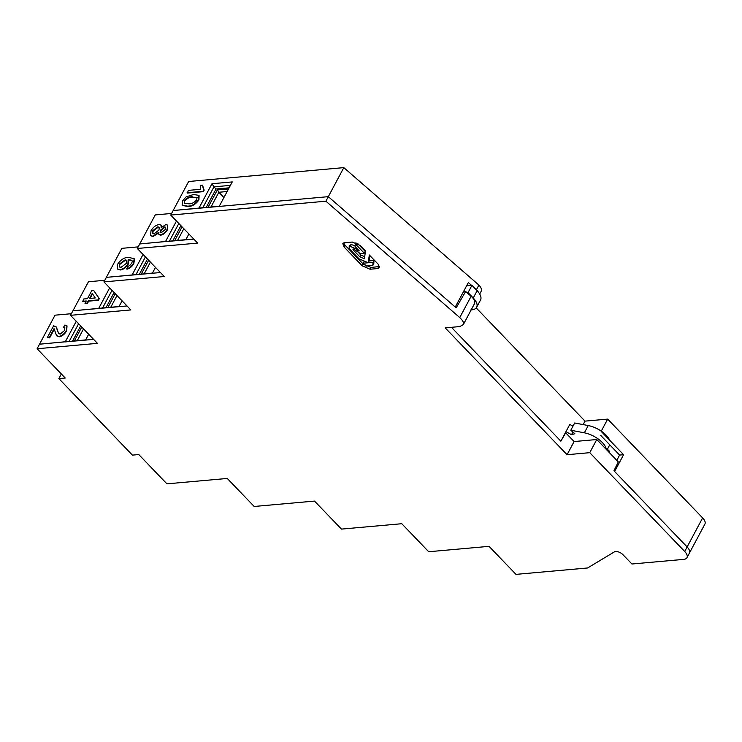 <?xml version="1.0" encoding="UTF-8"?>
<svg xmlns="http://www.w3.org/2000/svg" width="742" height="742" viewBox="0 0 742 742"><rect width="100%" height="100%" fill="white"/><g stroke="black" fill="none" stroke-linecap="round" stroke-linejoin="round"><path stroke-width="1.11" d="M478.395 292.19A11.594 5.352 -151.9 0 0 476.475 289.63L473.85 287.339M206.22 207.408L216.052 188.997L213.984 186.845L202.835 207.714L173.155 210.533L188.654 181.502L343.824 167.627L328.326 196.667L455.263 307.049L468.341 282.554L471.597 285.382M78.606 323.753L69.182 341.385L39.521 344.205L55.029 315.174L71.371 313.708M178.822 223.5L169.408 241.131L139.746 243.951L155.245 214.92L171.597 213.455M122.078 300.807L118.943 306.678L127.021 305.954L72.929 310.787L88.437 281.756L104.78 280.291M112.014 290.335L102.591 307.967L98.649 308.487L109.658 287.887M86.035 301.382L82.714 301.679L83.614 298.998L87.491 298.646L91.711 290.734L93.752 290.558L98.955 298.284L98.083 299.916L88.289 300.788L87.046 303.116L85.005 303.302L86.248 300.974L82.371 301.317M93.752 290.558L99.298 298.646L98.426 300.278L88.632 301.15L87.389 303.478L85.005 303.302M138.188 246.873L121.846 248.338L106.338 277.369L132.057 275.069L143.067 254.46M145.423 256.918L135.999 274.549L132.057 275.069L160.43 272.537L152.351 273.26L155.486 267.389M134.005 258.494L134.506 259.079L133.829 263.568C132.113 266.573 129.822 268.446 126.947 269.17L127.643 266.499L129.729 265.515L131.733 263.215L132.317 261.277L131.844 260.284L128.171 259.579L127.921 263.809C125.723 267.268 123.042 269.207 119.889 269.634L117.18 268.864L117.505 264.384C120.696 259.7 124.378 257.344 128.561 257.335L134.163 258.717L133.486 263.206C131.77 266.22 129.47 268.085 126.604 268.808M132.002 260.47L128.514 259.941L128.264 264.161C126.066 267.621 123.385 269.569 120.232 269.986L117.375 269.04M188.895 233.971L185.76 239.842L193.838 239.119L165.466 241.651L176.475 221.042M161.153 225.243L161.765 226.987M167.738 225.28L167.479 229.686C165.754 232.765 163.481 234.602 160.671 235.195L159.076 234.611M158.983 232.784L153.075 236.54L150.756 235.752M204.152 190.156L203.354 191.649L187.438 193.078L188.338 190.388L200.739 189.284L200.628 185.305L202.51 185.138L204.152 190.156L203.809 189.794L203.354 191.649M199.088 195.573L198.93 199.932C195.61 204.458 191.881 206.638 187.763 206.471L182.309 205.395M198.893 208.233L211.98 183.738L213.984 186.845L230.428 185.379M61.345 373.968L58.868 378.596L132.41 455.124L138.782 454.558L166.913 483.84L227.256 478.451L254.181 506.471L314.525 501.082L341.45 529.102L401.793 523.713L428.718 551.742L489.052 546.344L515.987 574.373L587.599 567.973L614.487 551.816A5.75 2.653 28.1 0 1 622.983 554.701L631.924 564.003L683.651 559.385A11.594 5.352 -151.9 0 0 686.971 557.659A11.594 5.352 -151.9 0 0 684.708 551.491L589.76 452.676L567.073 454.707L445.2 327.871L459.836 326.563L463.333 324.588L463.388 322.909C463.36 321.666 462.145 319.895 459.734 317.585L325.905 201.203L328.326 196.667L219.187 206.424L232.265 181.92L211.98 183.738M88.669 334.225L85.534 340.096L93.613 339.372L65.24 341.904L76.25 321.305M54.342 329.086L49.658 337.87L47.265 337.693L53.6 325.831L55.975 326.656L58.813 333.742M56.142 326.842L57.533 330.079M64.971 327.927L63.46 327.38L64.906 325.042L66.882 325.692L66.632 330.811C64.777 334.169 62.319 336.163 59.258 336.794L56.744 335.848M67.049 325.886L66.632 330.811M80.674 325.905L72.568 341.088M114.082 292.487L105.976 307.67M147.491 259.069L139.385 274.252M180.9 225.651L172.793 240.835M600.612 435.304L619.607 455.069L616.788 460.346M216.052 188.997L229.111 187.837M684.708 551.491L687.129 546.956A11.594 5.352 -151.9 0 1 689.392 553.124A11.594 5.352 -151.9 0 0 687.129 546.947L614.617 471.495L623.586 454.707L601.141 431.352L607.679 419.109L585.002 421.131L583.156 424.591M567.073 454.707L574.104 441.546L565.701 432.809L560.869 441.184L451.451 327.315L560.869 441.184L569.828 424.405M589.76 452.676L596.781 439.524L618.299 461.923L613.931 470.78L687.129 546.956L702.628 517.916L607.679 419.109M343.824 167.627L478.905 285.086A11.594 5.352 28.1 0 1 481.178 291.263L479.684 294.045M476.206 307.911L585.002 421.131M702.628 517.916A11.594 5.352 28.1 0 1 704.9 524.084L686.971 557.659M478.905 285.086L476.475 289.63M619.607 455.069L623.586 454.707M325.905 201.203L170.734 215.069L197.66 243.098L137.326 248.487L164.251 276.516L103.917 281.904L130.842 309.933L70.509 315.322L72.929 310.787L119.035 306.502M186.168 196.825L193.625 194.478L198.939 195.387L198.587 199.579C195.267 204.096 191.538 206.276 187.411 206.118L182.133 205.219L182.467 201.017L186.168 196.825M192.391 196.806C189.572 196.509 186.882 197.864 184.304 200.85L184.248 203.317L188.663 203.79C191.492 204.078 194.191 202.724 196.76 199.719L196.964 197.4L192.734 197.168C189.924 196.871 187.225 198.216 184.647 201.212L184.433 203.475M197.307 197.762L192.734 197.168M203.011 191.297L187.095 192.716M202.51 185.138L203.438 189.488M159.001 224.548L160.995 225.049L161.2 227.627L165.837 224.594L167.59 225.086L167.135 229.324C165.41 232.404 163.138 234.24 160.318 234.843L158.881 234.453L158.64 232.431L152.731 236.179L150.57 235.585L150.997 230.799C153.065 227.219 155.737 225.141 159.001 224.548M164.585 226.922L160.782 229.946L160.513 232.246L161.515 232.515L165.28 229.519L165.54 227.2L164.585 226.922L164.928 227.284L161.125 230.308L160.717 232.394M157.796 226.867L152.824 230.651L152.546 233.47L154.002 233.851L158.983 230.039L159.233 227.247L157.796 226.867L158.139 227.228L153.177 231.012L152.741 233.637M165.689 227.404L164.928 227.284M159.391 227.451L158.139 227.228M125.148 259.858L119.434 264.041L119.239 266.87L121.067 267.305L126.428 263.327L126.659 260.247L125.148 259.858L125.491 260.21L119.787 264.393L119.434 267.037M126.808 260.442L125.491 260.21M92.221 293.424L89.532 298.469L95.264 297.95L92.221 293.424M92.518 293.869L90.097 298.414M66.288 330.45C64.433 333.807 61.976 335.801 58.915 336.432L56.568 335.681L54.045 328.632L49.306 337.508L49.658 337.87M57.19 329.726L58.637 333.585L60.139 334.104L64.48 330.57L64.814 327.723L63.46 327.38M49.306 337.508L47.265 337.693M459.734 317.585L471.124 296.262C473.526 298.562 474.75 300.343 474.769 301.586L474.713 303.265L463.333 324.588M70.509 315.322L97.434 343.351L37.1 348.749L65.24 378.03L58.868 378.596M355.075 246.53L359.249 250.879L358.507 250.944L355.65 248.728L350.27 246.39L349.018 247.021L349.834 249.256L359.045 258.847L368.171 262.714L369.33 254.998L378.318 264.347L379.514 267.639L377.752 268.548L370.054 269.235L362.142 265.794L344.028 246.938L342.832 243.654L344.585 242.736L352.292 242.05L360.195 245.491L365.528 251.046L364.368 258.763L359.851 256.843L352.951 249.664L353.044 248.978L354.333 249.544L360.232 253.523L364.239 253.17L355.316 243.877L355.075 246.53M353.303 248.997L352.951 249.664L353.044 248.978M37.1 348.749L39.521 344.205L85.627 339.919M103.917 281.904L106.338 277.369L152.444 273.084M137.326 248.487L139.746 243.951L185.852 239.666M170.734 215.069L173.155 210.533L328.326 196.667L456.163 307.828L465.642 291.495L463.221 292.135M471.124 296.262L465.642 291.495M596.781 439.524L574.104 441.546M355.928 242.727L355.316 243.877M357.802 243.645L365.212 251.352L364.239 253.17M359.137 253.272L360.816 255.025L359.851 256.843M360.816 255.025L364.684 256.667M343.676 242.94L345.002 245.129L363.116 263.976L371.019 267.426L379.635 266.526M369.933 255.619L369.136 260.896L368.171 262.714M349.018 247.021L349.983 245.203L351.179 244.582L355.149 245.75M219.28 206.248L202.835 207.714M372.809 265.478L365.992 266.09L363.209 263.197L373.022 262.325L372.809 265.478L373.782 263.67L373.987 260.507L369.117 260.943M364.878 261.323L364.183 261.379L363.209 263.197M373.022 262.325L373.987 260.507M569.949 424.526L572.991 426.14M565.933 431.705L571.535 434.673L574.874 433.727L570.802 430.239L574.679 422.986L588.239 425.556A17.975 8.301 28.1 0 1 609.646 440.21M609.748 444.81A17.975 8.301 28.1 0 1 609.738 444.829L606.937 450.088M607.383 449.253L609.729 451.498L609.21 452.462M570.802 430.239L584.362 432.818A17.975 8.301 28.1 0 1 606.297 449.429M572.926 432.057L571.535 434.673M470.864 309.915L471.662 309.841A17.391 8.032 -151.9 0 0 476.652 307.262A17.391 8.032 -151.9 0 0 473.238 297.996L468.063 292.608L467.033 292.7M476.652 307.262L480.528 300A17.391 8.032 -151.9 0 0 477.115 290.743L471.94 285.345L466.588 285.828M468.063 292.608L471.94 285.345M208.094 207.241L217.35 189.924L228.527 188.922M223.926 197.539L218.853 192.252L210.988 206.99M227.145 191.51L218.853 192.252L217.35 189.924M107.878 307.494L115.242 293.702M117.013 295.539L110.762 307.244M74.358 340.93L81.768 327.046M83.531 328.882L77.242 340.671M141.286 274.076L148.65 260.275M150.422 262.121L144.171 273.826M174.695 240.658L182.059 226.857M183.821 228.703L177.579 240.408M358.507 250.944L358.794 250.406M345.002 245.129L344.028 246.938M363.116 263.976L362.142 265.794M371.019 267.426L370.054 269.235M378.726 266.74L377.752 268.548M351.179 244.582L350.215 246.4M351.244 244.572L350.27 246.39M356.197 247.707L355.65 248.728M357.792 249.358L357.245 250.388M588.239 425.556L584.362 432.818M473.238 297.996L477.115 290.743M463.472 324.291L474.852 302.968"/></g></svg>
